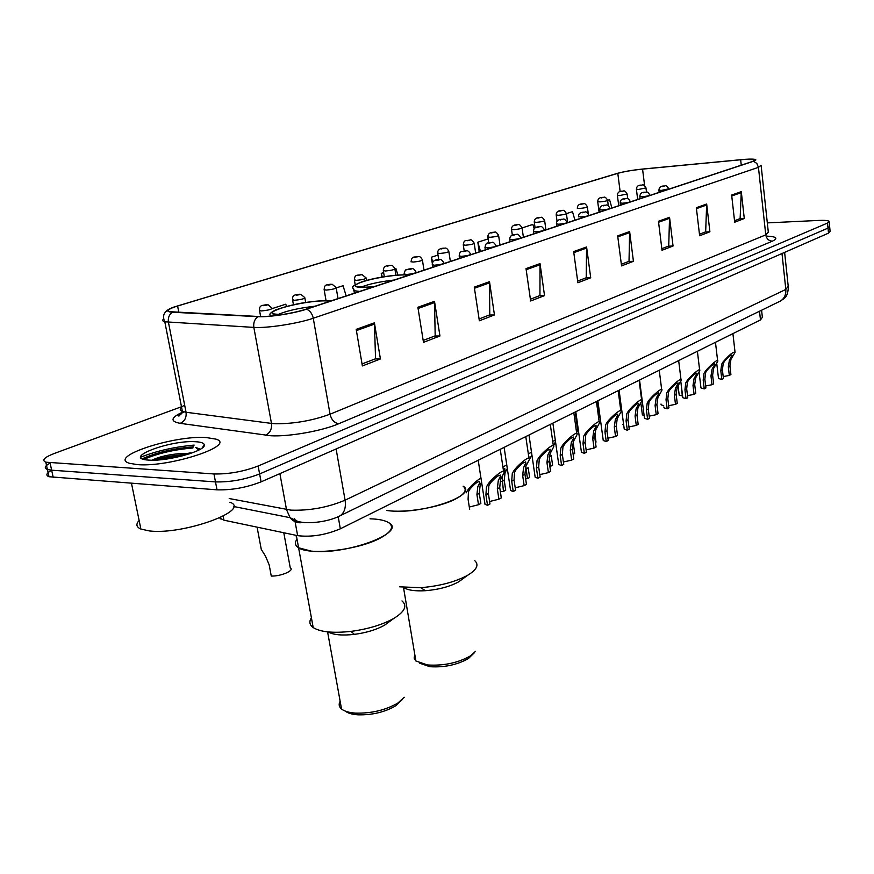 <?xml version="1.0" encoding="UTF-8"?>
<svg xmlns="http://www.w3.org/2000/svg" width="874" height="874" viewBox="0 0 874 874"><rect width="100%" height="100%" fill="white"/><g stroke="black" fill="none" stroke-linecap="round" stroke-linejoin="round"><path stroke-width="1.31" d="M761.593 310.237L762.368 317.295L760.478 319.917L340.325 528.803C325.587 535.008 311.352 537.292 297.641 535.664L223.919 520.183L219.538 517.921M193.307 447.073C173.871 448.591 156.981 452.557 142.637 458.959C156.981 452.557 173.871 448.591 193.307 447.073M51.664 470.256C46.366 473.173 45.47 475.325 48.988 476.723L217.025 489.833C231.763 490.238 246.446 487.572 261.086 481.858L828.508 233.139L830.103 231.315L829.688 227.032M181.486 406.749L54.494 453.387C44.323 457.331 41.428 460.27 45.819 462.193L213.955 473.959C228.704 474.254 243.431 471.61 258.136 466.017L827.503 223.067L828.006 228.103L829.612 226.322L828.006 228.103L259.611 473.948L828.006 228.103L828.508 233.139M213.955 473.959L215.496 481.902C230.233 482.251 244.939 479.608 259.611 473.948C244.939 479.608 230.233 482.251 215.496 481.902L51.653 470.19L215.496 481.902L217.025 489.833M48.988 476.723L47.404 469.469L51.653 470.19L47.404 469.469C43.897 468.103 44.793 465.984 50.113 463.1M181.158 413.992L179.006 414.8M206.253 437.546C174.341 435.11 107.775 456.731 129.265 463.253L137.436 464.629C170.135 467.481 237.105 445.139 215.911 439.13L206.253 437.546C174.341 435.11 107.775 456.731 129.265 463.253L137.436 464.629C170.135 467.481 237.105 445.139 215.911 439.13L206.253 437.546M194.159 445.095C174.527 446.876 156.719 450.897 140.725 457.168C156.719 450.897 174.527 446.876 194.159 445.095M744.025 159.45L755.136 159.647L752.995 161.297L305.966 309.188C293.74 313.373 268.952 317.186 258.507 316.497L169.971 311.701C166.431 310.609 168.966 308.708 177.597 306.009L617.798 173.325C624.112 171.577 632.361 170.179 642.565 169.119L744.025 159.45M744.266 159.374L642.74 169.043C632.295 170.124 623.839 171.566 617.372 173.358L173.915 307.058C166.126 309.942 165.601 311.668 172.32 312.226L257.874 316.672C268.58 317.382 294.003 313.46 306.534 309.188L753.464 161.264C757.824 159.658 756.196 158.948 748.581 159.134L744.266 159.374M154.392 460.183L190.827 452.765M356.199 329.345L362.382 365.933L380.419 358.974L374.411 322.834L356.199 329.345M362.044 363.945L375.558 358.755L374.411 322.834M375.099 358.93L380.419 358.974M417.892 307.277L423.486 342.346L439.95 335.987L434.509 301.333L417.892 307.277M423.18 340.445L435.186 335.834L434.509 301.333M434.728 336.009L439.95 335.987M474.276 287.12L479.356 320.78L494.455 314.957L489.506 281.668L474.276 287.12M479.083 318.955L489.779 314.848L489.506 281.668M489.32 315.022L494.455 314.957M526.017 268.613L530.649 300.984L544.535 295.62L540.023 263.609L526.017 268.613M530.398 299.225L539.946 295.554L540.023 263.609M539.498 295.729L544.535 295.62M731.647 195.077L734.695 222.215L744.277 218.522L741.294 191.625L731.647 195.077M734.531 220.74L740.125 218.587L741.294 191.625M739.721 218.751L744.277 218.522M696.338 207.706L699.637 235.751L709.906 231.785L706.673 204.003L696.338 207.706M699.462 234.221L705.668 231.839L706.673 204.003M705.252 232.003L709.906 231.785M658.45 221.253L662.022 250.27L673.046 246.009L669.55 217.287L658.45 221.253M661.826 248.697L668.73 246.042L669.55 217.287M668.304 246.206L673.046 246.009M617.667 235.838L621.556 265.893L633.431 261.304L629.63 231.555L617.667 235.838M621.348 264.265L629.018 261.315L629.63 231.555M628.581 261.479L633.431 261.304M573.661 251.581L577.889 282.75L590.715 277.801L586.585 246.96L573.661 251.581M577.659 281.057L586.214 277.768L586.585 246.96M585.777 277.932L590.715 277.801M827.503 223.067L829.12 221.308C827.94 220.467 824.324 220.182 818.293 220.445L767.317 222.892M346.159 295.893L343.056 285.711L336.37 287.863M286.475 306.413L285.787 304.196L272.295 308.544M488.151 238.886L477.816 242.218L479.258 251.865M534.156 228.791L532.9 224.432L522.171 227.895M574.939 220.204L572.503 211.661L566.494 213.595M611.909 207.979L609.571 199.698L607.67 200.31M383.653 272.612L381.25 273.376L381.872 277.145M397.899 275.146L395.955 268.635L395.048 268.93M438.016 255.066L431.33 257.218L432.28 263.325M431.33 257.218L432.761 262.069M477.816 242.218L480.514 251.45M523.122 235.292L523.657 237.171M381.25 273.376L382.364 277.069M390.875 510.929C423.573 514.262 478.537 494.903 463.089 486.163C467.404 489.648 464.979 493.886 455.791 498.89C440.059 507.423 404.465 513.409 386.701 510.46L390.875 510.929M409.251 275.026L403.045 274.928C382.823 275.31 347.633 284.105 357.04 286.563L365.802 287.185L374.105 286.65M379.895 284.738L375.973 286.027M361.038 287.142C368.773 284.05 379.797 281.679 394.119 280.03M399.604 586.825L420.733 587.689C439.797 586.072 455.507 581.898 467.874 575.147L467.94 575.103C476.876 569.597 479.16 564.79 474.801 560.704M403.602 587.437C407.568 590.201 414.844 591.294 425.43 590.704C438.803 589.589 449.87 586.629 458.632 581.844L462.685 578.916M414.811 654.637L414.123 658.024L415.882 660.995L427.539 664.972C443.697 665.944 458.009 662.918 470.474 655.882L475.522 651.359M419.4 663.093L429.91 666.709C444.374 667.594 457.2 664.874 468.366 658.559L474.32 652.802M426.665 664.863L427.768 665.147M311.002 551.068C345.765 555.493 407.481 532.31 388.766 522.718C394.283 526.814 391.443 531.927 380.234 538.089C358.777 549.91 309.647 555.7 298.591 547.779L311.002 551.068M330.492 301.082L324.254 300.864C302.852 300.973 263.074 311.352 274.523 314.028L281.832 314.651M297.029 539.258C294.418 542.645 294.942 545.485 298.591 547.779L296.33 535.38M278.008 314.553C286.486 310.849 298.81 308.063 315.001 306.206M311.406 617.776C308.915 621.6 309.505 624.866 313.198 627.576C320.376 632.066 332.972 633.333 350.998 631.378C368.26 629.051 382.561 624.702 393.923 618.344L394.01 618.289C404.891 611.516 407.546 605.737 401.985 600.93M328.089 631.924C333.387 634.895 342.16 635.715 354.385 634.371C366.49 632.743 376.552 629.673 384.604 625.161L389.596 621.523M340.139 701.21C338.489 704.215 338.959 706.815 341.548 709.022C344.411 711.305 349.097 712.671 355.598 713.118C371.592 713.49 385.729 710.114 397.998 702.958L404.247 697.244M345.296 711.119C347.863 713.173 352.08 714.408 357.925 714.823C372.248 715.161 384.899 712.124 395.9 705.711L402.477 699.386M370.03 518.806C378.813 519.069 385.052 520.369 388.766 522.718M354.025 712.998L355.893 713.337M139.141 520.511C135.678 524.171 136.268 527.022 140.9 529.076L149.399 530.933C183.398 535.194 252.073 509.968 229.906 502.211M195.623 441.731C169.753 439.786 120.59 458.653 148.897 460.117L149.76 460.161C168.321 461.374 206.155 450.678 204.308 444.932C204.079 443.118 201.173 442.047 195.623 441.731M190.084 453.617L182.83 453.377C169.589 454.294 159.297 456.578 151.967 460.216M200.375 449.192L195.667 447.412L198.693 450.121M195.667 447.412L200.08 449.367M158.839 459.932L182.131 455.955M154.13 460.183C163.209 457.069 173.718 455.212 185.649 454.644L186.927 454.622M723.191 376.585L729.32 375.427L728.326 366.818L729.419 360.132L732.128 355.347C731.374 354.494 728.905 356.384 724.732 361.028L723.224 363.366L722.416 369.942L723.432 378.595L721.826 379.458L718.515 378.508L718.428 377.819M721.826 379.458L720.81 370.794L721.662 364.185L723.126 361.869C729.506 354.549 733.494 351.381 735.067 352.375L730.959 359.334L729.91 365.977L730.904 374.575L729.32 375.427M705.657 385.958L712.004 384.724L710.977 375.984L712.059 369.199L714.735 364.414C713.971 363.486 711.447 365.398 707.153 370.172L705.635 372.543L704.859 379.218L705.908 388.001L704.236 388.897L700.97 387.936L700.882 387.193M704.236 388.897L703.188 380.092L704.018 373.395L705.493 371.035C709.054 366.392 719.094 357.433 717.707 361.41L713.654 368.369L712.616 375.121L713.643 383.85L712.004 384.724M687.499 395.66L694.076 394.36L693.006 385.478L694.076 378.584L696.72 373.799C695.955 372.794 693.366 374.738 688.963 379.644L687.434 382.047L686.669 388.821L687.762 397.757L686.035 398.675L682.812 397.703L682.703 396.894M686.035 398.675L684.943 389.728L685.751 382.921L687.237 380.54C690.864 375.765 701.221 366.588 699.735 370.784L695.726 377.721L694.699 384.571L695.77 393.442L694.076 394.36M668.686 405.711L675.504 404.334L674.389 395.299L675.449 388.296L678.049 383.533C677.284 382.43 674.641 384.407 670.107 389.454L668.566 391.902L667.823 398.773L668.96 407.852L667.168 408.813L663.989 407.83L663.879 406.956M667.168 408.813L666.032 399.713L666.829 392.808L668.315 390.383C672.008 385.478 682.692 376.082 681.108 380.485L677.164 387.411L676.148 394.371L677.263 403.395L675.504 404.334M649.185 416.133L656.254 414.669L655.085 405.492L656.145 398.38L658.701 393.628C657.936 392.426 655.216 394.425 650.551 399.637L649 402.106L648.279 409.087L649.458 418.329L647.612 419.323L644.488 418.329L644.367 417.379M647.612 419.323L646.421 410.07L647.197 403.045L648.694 400.598C652.452 395.54 663.497 385.915 661.804 390.558L657.914 397.452L656.92 404.531L658.078 413.697L656.254 414.669M628.941 426.949L636.294 425.398L635.07 416.068L636.108 408.835L638.621 404.094C637.856 402.794 635.07 404.826 630.252 410.19L628.701 412.703L628.002 419.793L629.236 429.189L627.314 430.216L624.255 429.232L624.123 428.194M627.314 430.216L626.079 420.809L626.822 413.686L628.33 411.195C632.164 405.973 643.592 396.119 641.767 401.013L637.954 407.874L636.971 415.063L638.184 424.382L636.294 425.398M607.933 438.18L615.569 436.53L614.291 427.036L615.318 419.684L617.787 414.975C617.011 413.555 614.149 415.62 609.189 421.159L607.616 423.704L606.96 430.904L608.238 440.463L606.25 441.534L603.257 440.54L603.104 439.425M606.25 441.534L604.961 431.964L605.671 424.72L607.19 422.197C611.09 416.811 622.933 406.705 620.977 411.862L617.23 418.69L616.268 425.999L617.525 435.481L615.569 436.53M586.104 449.859L594.036 448.1L592.714 438.431L593.719 430.958L596.134 426.283C595.358 424.742 592.419 426.829 587.295 432.543L585.722 435.143L585.088 442.463L586.432 452.186L584.356 453.3L581.439 452.306L581.276 451.093M584.356 453.3L583.013 443.555L583.701 436.192L585.219 433.624C589.196 428.063 601.465 417.706 599.367 423.158L595.707 429.921L594.757 437.35L596.079 447.007L594.036 448.1M563.413 461.996L571.662 460.117L570.285 450.274L571.268 442.681L573.617 438.038C572.852 436.366 569.826 438.486 564.528 444.396L562.943 447.029L562.353 454.469L563.752 464.367L561.6 465.525L558.759 464.542L558.573 463.22M561.6 465.525L560.19 455.605L560.846 448.122L562.375 445.522C566.428 439.764 579.167 429.145 576.906 434.891L573.333 441.599L572.404 449.149L573.781 458.981L571.662 460.117M539.804 474.626L548.391 472.616L546.949 462.597L547.911 454.873L550.194 450.285C549.429 448.46 546.316 450.602 540.842 456.72L539.247 459.396L538.69 466.956L540.154 477.04L537.914 478.253L535.172 477.27L534.964 475.838M537.914 478.253L536.439 468.147L537.062 460.532L538.592 457.889C542.732 451.934 555.973 441.042 553.537 447.117L550.052 453.748L549.156 461.428L550.598 471.436L548.391 472.616M515.212 487.79L524.16 485.638L522.652 475.423L523.592 467.568L525.798 463.034C525.045 461.057 521.833 463.231 516.163 469.567L514.557 472.277L514.043 479.968L515.584 490.238L513.246 491.494L510.602 490.543L510.372 488.981M513.246 491.494L511.705 481.213L512.284 473.468L513.825 470.78C518.042 464.597 531.829 453.431 529.207 459.855L525.82 466.399L524.957 474.211L526.454 484.404L524.16 485.638M489.593 501.512L498.912 499.196L497.328 488.795L498.246 480.787L500.387 476.33C499.633 474.178 496.323 476.385 490.445 482.951L488.828 485.704L488.369 493.526L489.975 504.003L487.528 505.314L485.015 504.374L484.753 502.681M487.528 505.314L485.922 494.826L486.457 486.949L487.998 484.218C492.313 477.783 506.68 466.355 503.839 473.14L500.573 479.575L499.731 487.528L501.305 497.907L498.912 499.196M682.594 395.966L679.218 395.179L679.131 394.447M682.321 396.119L681.185 384.516M663.727 405.733L661.115 404.837L661.017 404.05M644.138 415.609L642.379 414.844L642.27 413.992M623.796 425.704L622.845 424.283M598.657 417.881L598.93 419.902M594.801 433.242L596.002 442.102L595.445 442.408M576.119 429.189L577.725 430.336L576.611 432.75M572.503 444.527L573.399 444.058L574.71 453.453L573.125 454.294M549.866 466.399L550.5 466.355L549.167 457.113M552.696 441.217L555.34 440.496M555.503 441.676L553.526 445.653M549.233 456.731L551.232 455.682L552.597 465.23L550.5 466.355M525.624 478.799L527.437 478.646L525.864 466.301M531.905 454.961L529.196 459.877M528.322 453.857L531.512 452.262M525.995 468.901L528.191 467.754L529.622 477.477L527.437 478.646M529.043 456.993L528.617 455.867M500.376 491.745L503.457 491.417L502.037 476.734M507.302 468.53L505.052 472.725L504.232 480.307L505.729 490.205L503.457 491.417M502.932 467.12L506.745 464.793M506.275 470.267L504.003 471.447L504.91 469.513L503.184 468.759M469.294 507.04L478.504 504.713L476.931 494.618L477.783 486.851L479.782 482.568C478.996 480.449 475.751 482.601 470.026 489.003L468.486 491.669L468.082 499.262L469.666 509.422M481.65 482.601L480.088 485.66L479.302 493.373L480.864 503.457L478.504 504.713M466.137 492.881L467.612 490.248C471.337 485.354 475.784 481.268 480.94 477.958M598.592 412.725L598.461 413.948M577.605 424.655L576.993 425.07M296.111 536.876L296.767 537.805M259.84 541.771L261.282 549.429L265.488 556.093L269.17 564.844L271.268 576.064C281.067 576.403 294.964 570.34 290.266 567.849L283.788 532.747M759.517 311.242L760.478 319.917M223.143 516.152L223.919 520.183M294.527 518.653L297.641 535.664M338.205 516.72L340.325 528.803M229.207 498.53L290.944 510.143C309.757 510.777 327.794 507.455 345.077 500.19L785.813 289.436L788.217 286.301L784.623 252.378M782.001 253.526L785.813 289.436C786.163 294.56 784.426 298.405 780.591 300.962L778.942 301.77M279.888 473.621L286.497 509.553L290.048 517.67C292.79 521.013 296.177 522.728 300.197 522.794M261.086 481.858L258.136 466.017M53.227 477.466L50.058 462.892M233.445 506.461L290.048 517.67L296.69 520.893C304.239 524.466 326.942 522.674 340.139 515.78C344.465 512.656 346.115 507.466 345.077 500.19L336.119 448.974M295.696 519.997L291.381 519.134M788.381 287.568C787.43 298.384 784.109 298.143 780.591 300.962L338.009 516.785M765.995 236.078C776.44 236.526 778.581 238.22 772.398 241.158L338.773 423.715C334.36 422.994 331.443 419.826 330.044 414.21L765.766 234.877L768.312 232.156L761.188 166.049M338.773 423.715C322.244 430.904 289.119 436.803 270.907 435.765L180.164 423.333C170.059 421.443 170.681 417.794 182.054 412.386M257.874 316.672C254.585 319.196 253.242 322.779 253.842 327.4L271.475 423.409L275.889 423.77C294.571 423.77 312.619 420.58 330.044 414.21L313.263 318.234C298.045 323.566 266.865 328.384 253.842 327.4L164.804 321.785C162.389 321.162 162.061 320.179 163.831 318.835M172.32 312.226C169.119 314.585 167.819 317.928 168.431 322.255L186.053 412.255L271.475 423.409C272.043 429.167 270.022 433.122 265.401 435.274M306.534 309.188C310.019 310.663 312.258 313.69 313.263 318.234L758.446 167.349L756.829 163.438L753.464 161.264M761.101 165.241L758.446 167.349L765.766 234.877C766.542 238.81 768.759 240.907 772.398 241.158M184.654 405.077C179.651 407.863 178.908 409.982 182.404 411.436L186.053 412.255C186.632 417.652 184.665 421.344 180.164 423.333M177.597 306.009L178.831 312.368M740.649 159.745L741.25 165.186M642.565 169.119L644.63 185.747M617.798 173.325L620.136 191.559M573.803 252.641L586.651 248.03M617.798 236.865L629.684 232.604M658.57 222.247L669.604 218.292M696.447 208.657L706.716 204.975M731.746 196.005L741.316 192.575M526.17 269.716L540.099 264.724M474.451 288.267L489.604 282.837M418.089 308.478L434.618 302.546M356.406 330.591L374.531 324.09M409.524 274.928L403.307 274.84C376.093 275.376 336.119 288.223 365.518 287.284L373.799 286.748M359.651 291.435L353.959 290.703L353.009 288.486M330.798 300.973L324.56 300.765C297.531 300.929 252.859 315.001 281.144 314.76M192.892 448.012C174.352 449.509 158.008 453.3 143.849 459.374M193.416 446.822C173.893 448.384 156.839 452.371 142.254 458.784M189.538 453.803L184.917 454.316M180.831 454.884L158.041 459.986M723.126 361.869L724.732 361.028M730.675 357.936L732.248 357.116M728.326 366.818L729.91 365.977M720.81 370.794L722.416 369.942M705.493 371.035L707.153 370.172M713.304 366.971L714.943 366.119M710.977 375.984L712.616 375.121M703.188 380.092L704.859 379.218M687.237 380.54L688.963 379.644M695.333 376.333L697.026 375.449M693.006 385.478L694.699 384.571M684.943 389.728L686.669 388.821M668.315 390.383L670.107 389.454M676.705 386.024L678.464 385.106M674.389 395.299L676.148 394.371M666.032 399.713L667.823 398.773M648.694 400.598L650.551 399.637M657.39 396.075L659.215 395.124M655.085 405.492L656.92 404.531M646.421 410.07L648.279 409.087M628.33 411.195L630.252 410.19M637.365 406.497L639.255 405.514M635.07 416.068L636.971 415.063M626.079 420.809L628.002 419.793M607.19 422.197L609.189 421.159M616.563 417.313L618.53 416.297M614.291 427.036L616.268 425.999M604.961 431.964L606.96 430.904M585.219 433.624L587.295 432.543M594.965 428.555L597.008 427.495M592.714 438.431L594.757 437.35M583.013 443.555L585.088 442.463M562.375 445.522L564.528 444.396M572.503 440.245L574.633 439.141M570.285 450.274L572.404 449.149M560.19 455.605L562.353 454.469M538.592 457.889L540.842 456.72M549.145 452.404L551.352 451.257M546.949 462.597L549.156 461.428M536.439 468.147L538.69 466.956M513.825 470.78L516.163 469.567M524.815 465.066L527.12 463.865M522.652 475.423L524.957 474.211M511.705 481.213L514.043 479.968M487.998 484.218L490.445 482.951M499.458 478.253L501.862 477.007M497.328 488.795L499.731 487.528M485.922 494.826L488.369 493.526M664.677 185.987C665.933 185.212 667.277 186.162 668.708 188.85L661.279 190.423L658.887 190.161M662.568 186.566L664.251 186.02L662.568 186.566M645.766 192.171C646.968 191.384 648.322 192.346 649.819 195.077C649.502 195.7 646.979 196.246 642.237 196.705L639.855 196.421M643.559 192.772L645.307 192.204L643.559 192.772M626.177 198.573C627.357 197.786 628.723 198.769 630.252 201.523C629.946 202.178 627.357 202.746 622.496 203.216L620.136 202.91M623.872 199.196L625.675 198.606L623.872 199.196M599.99 211.923L599.717 209.858C599.63 206.635 601.673 205.084 605.868 205.215C606.971 204.407 608.337 205.401 609.965 208.22C609.67 208.897 607.015 209.487 602.022 209.968L599.684 209.64M603.453 205.86L605.321 205.248L603.453 205.86M578.501 216.861C578.348 213.573 580.434 211.989 584.793 212.12C585.842 211.29 587.219 212.306 588.923 215.157C588.628 215.867 585.919 216.479 580.784 216.97L578.468 216.61M582.259 212.775L584.203 212.142L582.259 212.775M556.76 226.224L556.476 224.126C556.225 220.805 558.366 219.188 562.911 219.276C563.927 218.445 565.314 219.472 567.062 222.357C566.778 223.11 564.003 223.733 558.726 224.236L556.432 223.864M560.256 219.964L562.277 219.308L560.256 219.964M533.883 233.795L533.588 231.676C533.326 228.311 535.533 226.65 540.187 226.716C541.093 225.853 542.481 226.89 544.349 229.84C544.076 230.627 541.235 231.282 535.806 231.796L533.533 231.392M537.401 227.426L539.498 226.737L537.401 227.426M510.088 241.661L509.782 239.531C509.564 235.292 513.071 234.385 516.556 234.451C517.419 233.598 518.806 234.658 520.729 237.619C520.478 238.449 517.55 239.126 511.967 239.651L509.728 239.214M513.628 235.193L515.802 234.472L513.628 235.193M485.332 249.855L485.015 247.703C485.868 240.765 488.795 243.715 491.975 242.502C492.739 241.628 494.138 242.699 496.148 245.714C495.908 246.588 492.914 247.298 487.168 247.834L484.95 247.364M488.883 243.267L491.155 242.524L488.883 243.267M530.267 457.867L529.273 458.38M459.549 258.387L459.221 256.224C459.582 249.713 462.466 252.029 466.377 250.893C467.732 250.379 469.13 251.461 470.551 254.148C470.332 255.066 467.251 255.798 461.319 256.355L459.145 255.853M463.111 251.679L465.481 250.904L463.111 251.679M504.232 480.307L501.96 481.498M432.674 267.28L432.324 265.095C432.117 261.239 434.575 259.414 439.698 259.633C440.944 259.097 442.331 260.201 443.872 262.932C443.664 263.893 440.507 264.658 434.389 265.237L432.248 264.702M436.246 260.452C439.087 260.102 439.906 259.84 438.715 259.644C435.886 259.993 435.055 260.255 436.246 260.452M479.302 493.373L476.931 494.618M470.026 489.003L467.612 490.248M481.312 483.169L478.941 484.393M404.345 274.818L404.269 274.36C403.58 274.065 405.449 269.039 406.082 269.88L411.873 268.755C413.041 268.22 414.429 269.334 416.035 272.098C415.849 273.114 412.594 273.912 406.279 274.502L404.192 273.933M408.213 269.596C411.108 269.247 411.971 268.974 410.791 268.755C407.907 269.105 407.044 269.389 408.213 269.596M642.051 185.091C643.231 184.327 644.542 185.255 645.973 187.888L638.665 189.44L636.381 189.188M639.943 185.659L641.625 185.124L639.943 185.659M623.162 191.122C624.287 190.335 625.609 191.286 627.117 193.962L619.644 195.558L617.383 195.295M620.966 191.712L622.703 191.155L620.966 191.712M603.617 197.371C604.721 196.584 606.053 197.546 607.594 200.244C607.266 200.878 604.721 201.435 599.957 201.894L597.707 201.621M601.323 197.972L603.126 197.404L601.323 197.972M583.362 203.839C584.4 203.019 585.733 203.992 587.361 206.756C587.033 207.422 584.433 207.99 579.549 208.471L577.321 208.165M580.959 204.461L582.827 203.871L580.959 204.461M557.055 221.286L556.225 215.179C556.072 211.956 558.125 210.405 562.364 210.547C563.38 209.727 564.713 210.721 566.385 213.507C566.068 214.206 563.402 214.796 558.388 215.277L556.181 214.949M559.863 211.191L561.796 210.579L559.863 211.191M535.085 227.863L534.298 222.247C534.112 218.981 536.221 217.397 540.591 217.506C541.552 216.686 542.896 217.681 544.633 220.51C544.327 221.242 541.596 221.854 536.439 222.346L534.254 221.996M537.958 218.172L539.968 217.539L537.958 218.172M512.339 235.106L511.541 229.578C511.356 226.235 513.497 224.618 517.987 224.727C518.872 223.897 520.227 224.913 522.04 227.775C521.745 228.54 518.948 229.174 513.65 229.687L511.498 229.305M515.234 225.426L517.321 224.76L515.234 225.426M488.741 242.852L487.9 237.193C487.659 232.888 491.243 232.266 494.509 232.233C495.329 231.392 496.683 232.418 498.584 235.325C498.289 236.122 495.427 236.788 489.975 237.302L487.845 236.898M491.614 232.954L493.788 232.266L491.614 232.954M464.214 251.024L463.318 245.113C463.766 238.81 466.519 241.191 470.114 240.033C470.868 239.192 472.233 240.23 474.189 243.169C473.916 244.01 470.966 244.698 465.361 245.233L463.264 244.796M467.066 240.787L469.316 240.066L467.066 240.787M438.726 259.633L437.743 253.351C437.328 249.145 441.097 248.03 444.724 248.161C446.046 247.648 447.401 248.708 448.81 251.33C448.548 252.215 445.522 252.925 439.753 253.482L437.688 253.012M441.512 248.926L443.861 248.183L441.512 248.926M411.119 261.938C411.709 254.968 414.986 257.786 418.307 256.617C419.52 256.082 420.875 257.153 422.382 259.829C422.131 260.758 419.028 261.501 413.074 262.069L411.053 261.577M414.91 257.415L417.357 256.628L414.91 257.415M384.331 276.752L383.369 270.885C383.118 267.018 385.587 265.204 390.776 265.434C391.913 264.888 393.267 265.98 394.84 268.679C394.611 269.651 391.421 270.437 385.27 271.016L383.293 270.492M387.193 266.253L389.738 265.434L387.193 266.253M355.161 284.629L354.429 280.226C354.527 273.584 357.608 275.725 362.076 274.633L366.119 277.91C365.9 278.937 362.623 279.756 356.275 280.346L354.331 279.789M358.264 275.474L360.929 274.622L358.264 275.474M326.068 300.754L324.21 289.971C324.221 283.263 327.335 285.285 332.12 284.236L336.129 287.546C335.933 288.628 332.557 289.48 325.991 290.102L324.101 289.502M328.078 285.099C330.984 284.749 331.912 284.454 330.853 284.214C327.947 284.563 327.018 284.858 328.078 285.099M293.446 304.764L292.626 300.153C291.96 293.391 296.647 295.226 300.831 294.276L304.797 297.619C304.622 298.755 301.137 299.651 294.341 300.285L292.517 299.651M296.515 295.161C299.487 294.8 300.459 294.494 299.421 294.232C296.461 294.593 295.488 294.899 296.515 295.161M260.638 316.552L259.6 310.816C258.89 303.944 263.533 305.671 268.121 304.786L272.022 308.14C271.869 309.352 268.274 310.281 261.239 310.947L259.469 310.27M263.511 305.682C266.537 305.321 267.553 305.004 266.548 304.72C263.533 305.081 262.517 305.397 263.511 305.682M220.663 517.386L221.013 519.222M755.136 159.647L755.212 160.281M170.091 308.609C163.82 311.789 162.061 316.18 164.804 321.785L182.404 411.436L179.465 415.685C179.399 416.199 174.374 416.625 184.086 411.916M829.186 222.007L829.612 226.322M45.819 462.193L47.404 469.469M354.374 293.172L353.959 290.703C354.647 286.497 346.749 288.442 362.492 281.548C377.306 277.44 381.348 277.134 394.502 275.452M425.43 590.704L420.733 587.689M403.493 587.426L415.882 660.995M429.91 666.709L427.539 664.972M458.675 581.811L467.94 575.103M312.892 301.617C300.7 302.721 288.18 305.529 275.343 310.052C267.04 314.607 270.951 314.553 270.077 316.104M298.591 547.779L313.198 627.576M354.385 634.371L350.998 631.378M327.586 631.869L341.548 709.022M357.925 714.823L355.598 713.118M384.658 625.129L394.01 618.289M202.058 448.078L204.308 444.932M140.9 529.076L131.493 483.377M182.83 453.377L185.649 454.644M718.515 378.508L716.746 363.453M734.968 351.588L732.915 333.628M714.67 363.846L714.735 364.414M700.97 387.936L699.091 372.269M717.609 360.558L715.467 342.302M696.644 373.187L696.72 373.799M682.812 397.703L680.791 381.315M699.615 369.855L697.386 351.282M677.973 382.867L678.049 383.533M680.988 379.491L678.661 360.591M658.614 392.896L658.701 393.628M644.488 418.329L639.549 380.037M661.662 389.476L659.247 370.248M638.523 403.318L638.621 404.094M624.255 429.232L619.098 390.208M641.614 399.833L639.091 380.266M617.667 414.123L617.787 414.975M603.257 440.54L597.871 400.762M620.802 410.594L618.169 390.667M596.002 425.354L596.134 426.283M581.439 452.306L575.802 411.73M599.182 421.771L596.429 401.472M573.475 437.033L573.617 438.038M558.759 464.542L552.871 423.136M576.698 433.395L573.825 412.714M550.041 449.192L550.194 450.285M535.172 477.27L528.989 435.001M553.308 445.489L550.292 424.414M525.624 461.843L525.798 463.034M510.602 490.543L504.123 447.368M528.945 458.085L525.787 436.596M500.19 475.041L500.387 476.33M485.015 504.374L478.209 460.248M503.555 471.206L500.245 449.291M659.16 192.346L658.92 190.346C659.029 187.287 660.82 185.845 664.284 186.009M679.218 395.179L678.049 385.718M640.139 198.638L639.888 196.617C639.943 193.536 641.767 192.062 645.34 192.193M620.431 205.161L620.169 203.118C620.147 200.004 622.004 198.496 625.718 198.595M642.379 414.844L640.85 403.023M598.996 417.958L596.745 401.319M577.528 428.981L575.179 412.036M504.735 468.355L504.91 469.513M479.586 481.312L479.782 482.568M646.509 192.182L645.995 188.063M637.681 199.447L636.403 189.363C636.523 186.359 638.271 184.938 641.658 185.113M627.718 198.748L627.139 194.148M618.726 205.718L617.405 195.481C617.481 192.433 619.251 190.991 622.747 191.144M608.315 205.805L607.616 200.441M599.105 212.218L597.729 201.818C597.75 198.748 599.553 197.273 603.158 197.382M588.278 213.693L587.383 206.974M582.871 203.861C579.134 203.784 577.288 205.292 577.353 208.373M567.63 222.63L566.418 213.737M545.922 229.807L544.666 220.761M523.395 237.258L522.084 228.048M499.994 245.004L498.628 235.619M475.674 253.045L474.232 243.485M450.361 261.424L448.865 251.679M424.01 270.142L422.437 260.201M395.922 275.321L394.906 269.083M366.534 280.379L366.195 278.347M338.019 298.591L336.217 288.027M305.671 302.557L304.884 298.132M261.282 549.429L257.087 527.142"/></g></svg>
